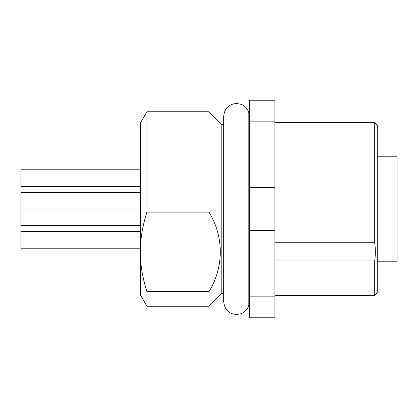<?xml version="1.0" encoding="UTF-8"?>
<svg xmlns="http://www.w3.org/2000/svg" width="418" height="418" viewBox="0 0 418 418"><rect width="100%" height="100%" fill="white"/><g stroke="black" fill="none" stroke-linecap="round" stroke-linejoin="round"><path stroke-width="0.63" d="M223.714 293.452L221.796 293.452L221.796 124.548L209 111.752L146.937 111.752L140.542 122.835L140.542 295.165L146.937 306.248L209 306.248L209 291.623L146.937 291.623C143.416 280.63 141.284 269.871 140.542 259.353M140.542 244.378C141.294 233.819 143.426 223.066 146.937 212.109L209 212.109C224.043 236.703 224.053 267.029 209 291.623M146.937 111.752L146.937 212.109M209 111.752L209 212.109M140.542 231.582L20.9 231.582L20.9 248.219L140.542 248.219M223.714 124.548L221.796 124.548M140.542 192.405L20.9 192.405L20.9 225.595L140.542 225.595M249.306 230.605L274.898 230.605L274.898 317.764L249.306 317.764L249.306 100.236L274.898 100.236L274.898 121.837L249.306 121.837M274.898 296.163L249.306 296.163M274.898 230.605L274.898 187.395L249.306 187.395M274.898 187.395L274.898 121.837M374.706 295.374L377.266 292.814L377.266 125.186L374.706 122.626L374.706 242.78C375.563 248.835 375.563 254.896 374.706 260.952L374.706 295.374L274.898 295.374M374.706 242.78L274.898 242.78M374.706 260.952L274.898 260.952M374.706 122.626L274.898 122.626M140.542 169.781L20.9 169.781L20.9 186.418L140.542 186.418M377.266 156.217L397.1 156.217L397.1 261.783L377.266 261.783M249.306 112.787L248.835 112.787L248.835 305.213L249.306 305.213M146.937 291.623L146.937 306.248M20.9 209.037L140.542 209.037M248.835 305.213C247.613 309.221 245.073 312.042 241.217 313.672L236.51 314.566C228.839 313.908 224.57 309.639 223.714 301.77L223.714 116.23C224.471 108.455 228.74 104.192 236.51 103.434L241.217 104.328C245.073 105.958 247.613 108.779 248.835 112.787M221.796 293.452L209 306.248"/></g></svg>
